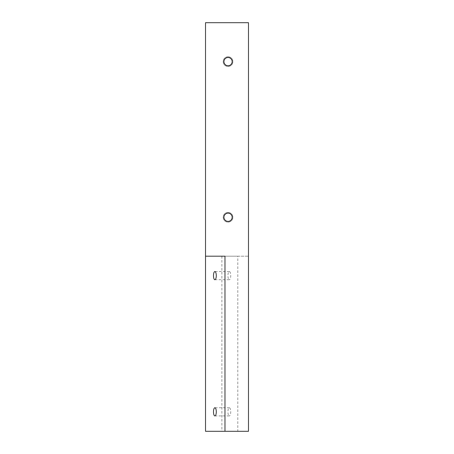 <?xml version="1.0" encoding="UTF-8"?>
<svg xmlns="http://www.w3.org/2000/svg" width="454" height="454" viewBox="0 0 454 454"><rect width="100%" height="100%" fill="white"/><g stroke="black" fill="none" stroke-linecap="round" stroke-linejoin="round"><path stroke-width="0.34" stroke-dasharray="2.27 1.7" d="M237.8 256.187L221.881 256.187L248.48 256.187L237.8 256.187L237.8 431.3L248.48 431.3L248.48 22.7L205.52 22.7L205.52 256.187L224.974 256.187M237.8 431.3L205.52 431.3M228.039 56.75L228.039 56.75A4.863 4.863 90 0 1 232.902 61.613A4.863 4.863 90 0 1 228.039 66.477A4.863 4.863 90 0 1 223.175 61.613A4.863 4.863 90 0 1 228.039 56.75A4.863 4.863 0 0 1 232.902 61.613A4.863 4.863 0 0 1 228.039 66.477A4.863 4.863 0 0 1 223.175 61.613A4.863 4.863 0 0 1 228.039 56.75M232.17 61.613A4.12 4.12 -90 0 0 225.99 58.05A4.12 4.12 -90 0 0 225.99 65.183A4.12 4.12 -90 0 0 232.17 61.613M228.039 212.41L228.039 212.41A4.863 4.863 90 0 1 232.902 217.273A4.863 4.863 90 0 1 228.039 222.137A4.863 4.863 90 0 1 223.175 217.273A4.863 4.863 90 0 1 228.039 212.41A4.863 4.863 0 0 1 232.902 217.273A4.863 4.863 0 0 1 228.039 222.137A4.863 4.863 0 0 1 223.175 217.273A4.863 4.863 0 0 1 228.039 212.41M232.17 217.273A4.12 4.12 -90 0 0 225.99 213.703A4.12 4.12 -90 0 0 225.99 220.837A4.12 4.12 -90 0 0 232.17 217.273M221.881 256.187L221.881 431.3M214.884 415.926L229.332 415.926A4.086 1.396 90 0 1 227.936 411.84A4.086 1.396 90 0 1 229.332 407.754A4.086 1.396 90 0 1 230.734 411.84A4.086 1.396 90 0 1 229.332 415.926M214.884 279.726L229.332 279.726A4.086 1.396 90 0 1 227.936 275.64A4.086 1.396 90 0 1 229.332 271.554A4.086 1.396 90 0 1 230.734 275.64A4.086 1.396 90 0 1 229.332 279.726M229.332 407.754L214.884 407.754M229.332 271.554L214.884 271.554"/><path stroke-width="0.68" d="M248.48 22.7L248.48 431.3L224.974 431.3L224.974 256.187L205.52 256.187L205.52 22.7L248.48 22.7M232.17 217.273A4.12 4.12 0 0 0 225.99 213.703A4.12 4.12 0 0 0 225.99 220.837A4.12 4.12 0 0 0 232.17 217.273M232.17 61.613A4.12 4.12 0 0 0 225.99 58.05A4.12 4.12 0 0 0 225.99 65.183A4.12 4.12 0 0 0 232.17 61.613M205.52 256.187L205.52 431.3L224.974 431.3M214.884 415.926A4.086 1.396 90 0 1 213.488 411.84A4.086 1.396 90 0 1 214.884 407.754A4.086 1.396 90 0 1 216.286 411.84A4.086 1.396 90 0 1 214.884 415.926M214.884 279.726A4.086 1.396 90 0 1 213.488 275.64A4.086 1.396 90 0 1 214.884 271.554A4.086 1.396 90 0 1 216.286 275.64A4.086 1.396 90 0 1 214.884 279.726"/></g></svg>
